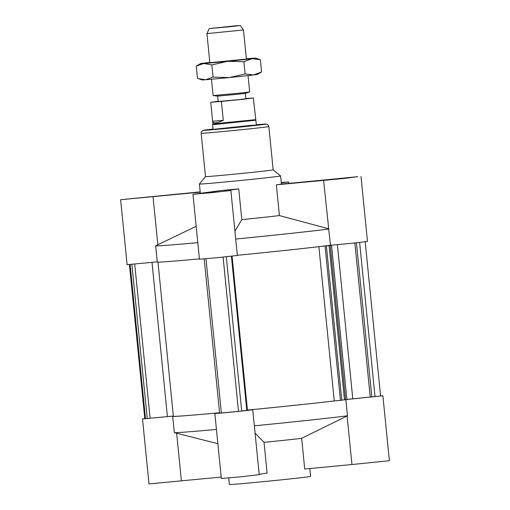 <?xml version="1.0" encoding="UTF-8"?>
<svg xmlns="http://www.w3.org/2000/svg" width="510" height="510" viewBox="0 0 510 510"><rect width="100%" height="100%" fill="white"/><g stroke="black" fill="none" stroke-linecap="round" stroke-linejoin="round"><path stroke-width="0.76" d="M218.331 191.894L198.721 193.692L218.331 191.894M221.168 190.555A40.806 0.555 -5.7 0 0 238.744 188.872L225.261 190.861L230.864 190.485L211.943 192.633L192.965 194.265L221.168 190.555M281.303 182.892L288.666 181.949L281.265 182.484M328.599 179.565L281.367 184.091A40.806 0.555 -5.7 0 1 276.35 184.83L344.193 178.443L357.784 176.69L328.599 179.565M323.582 180.304L330.435 245.246L351.384 243.34L367.487 241.472L361.003 176.511M234.925 231.126L241.81 219.612A40.806 0.555 -5.7 0 0 263.613 217.368A40.806 0.555 -5.7 0 0 279.423 215.577L276.35 184.83M279.423 215.577L328.414 228.709M241.81 219.612L238.744 188.872M192.965 194.265L199.448 259.233L218.427 257.595L237.348 255.453L230.864 190.485M200.181 191.875L120.628 199.71L153.032 196.656L157.832 244.749M153.032 196.656L200.207 192.136M120.628 199.71L127.111 264.671L157.271 261.872M245.259 126.416L256.396 125.046L250.027 125.466L213.078 129.368L245.259 126.416M201.169 133.288A34.004 0.459 -5.7 0 0 251.449 128.673A34.004 0.459 -5.7 0 0 268.846 126.537L268.152 124.975L266.43 124.089L256.364 124.74A31.288 0.421 -5.7 0 1 249.862 126.066A31.288 0.421 -5.7 0 1 209.75 129.954A31.288 0.421 -5.7 0 1 213.052 129.062L203.165 130.375L201.533 131.637L201.169 133.288L205.492 176.6A34.004 0.459 -5.7 0 0 205.492 176.6A34.004 0.459 -5.7 0 0 255.771 171.985A34.004 0.459 -5.7 0 0 273.169 169.843L280.608 175.931A40.806 0.555 -5.7 0 1 280.608 175.937L281.424 184.084M205.492 176.594L199.404 184.034A40.806 0.555 -5.7 0 0 199.397 184.04A40.806 0.555 -5.7 0 0 259.737 178.506A40.806 0.555 -5.7 0 0 280.608 175.937M237.335 255.293A90.455 1.224 -5.7 0 0 330.435 245.246M196.165 226.312L155.728 245.763A90.455 1.224 -5.7 0 0 155.671 245.814L157.29 262.057A90.455 1.224 -5.7 0 0 199.416 258.895M155.671 245.814A90.455 1.224 -5.7 0 0 197.797 242.652M345.997 178.105L333.935 179.214L345.997 178.105M348.298 177.933L329.192 179.686L348.298 177.933M281.291 182.765L282.91 182.523L281.297 182.771M218.165 191.907L199.059 193.66L218.165 191.907M145.987 197.332L126.384 199.136L145.987 197.332M145.828 197.344L126.722 199.098L145.828 197.344M215.864 192.079L203.796 193.188L215.864 192.079M348.464 177.92L328.854 179.718L348.464 177.92M143.527 197.523L131.459 198.626L143.527 197.523M235.716 239.05A90.455 1.224 -5.7 0 0 328.816 229.009M204.21 258.927L219.606 413.157L238.495 411.379L241.689 411.034L226.293 256.791M216.438 429.426A90.455 1.224 174.3 0 1 174.375 432.627A90.455 1.224 174.3 0 1 174.312 432.588L172.692 416.345A90.455 1.224 174.3 0 0 219.561 412.749A89.779 1.218 174.3 0 1 173.368 416.281L157.979 262.14M173.343 416.064L144.814 418.729L129.425 264.562M365.198 241.823L380.587 395.996L346.921 399.419M325.922 245.826L331.538 245.316L346.94 399.604L344.479 399.865L329.077 245.578L329.594 245.514L319.445 246.61M344.473 399.853L341.776 400.101M326.387 245.941L341.789 400.229L334.273 400.949A89.779 1.218 174.3 0 1 247.426 410.091L246.783 410.187M231.412 256.23L246.795 410.333L241.689 410.983M238.495 411.379L223.099 257.123M221.378 413.023L205.983 258.774M167.414 416.632L152.025 262.433M150.106 418.289L134.716 264.123M147.269 418.595L131.873 264.371M145.49 418.729L130.101 264.512M375.022 396.716L359.626 242.467M371.828 397.06L356.433 242.811M370.247 397.182L354.858 242.977M352.786 398.858L337.397 244.685M331.538 245.316L329.077 245.578M345.614 399.764L330.212 245.476M340.463 400.388L325.061 246.1M334.273 400.949L318.877 246.674M247.426 410.091L232.063 256.16M254.356 425.818A90.455 1.224 174.3 0 0 347.457 415.777L301.652 438.307A40.806 0.555 174.3 0 1 264.04 442.342L255.089 433.175M221.193 477.06L148.996 483.926L142.513 418.959L144.802 418.608M380.575 395.868L382.889 395.766L389.372 460.728L351.951 464.521L347.119 416.109M301.652 438.307L304.719 469.047L351.951 464.521M382.889 395.766L346.921 399.464M347.457 415.777L345.856 399.738M173.349 416.083L142.513 418.959M181.401 480.873L176.645 433.207M334.847 400.898A90.455 1.224 174.3 0 1 248.115 410.034L252.75 409.74L247.216 410.473L233.829 411.889L220.422 413.151L214.85 413.521L219.574 412.877M252.75 409.74L259.233 474.702L240.312 476.85L221.334 478.488L214.85 413.521M264.04 442.342L267.106 473.089L259.188 474.255M309.819 468.562L310.603 476.391A40.806 0.555 174.3 0 1 270.051 480.994A40.806 0.555 174.3 0 1 229.392 484.5L228.735 477.953M172.692 416.345A90.455 1.224 174.3 0 1 173.349 416.128M217.623 96.116L218.159 101.522L238.776 99.628L245.909 98.755L245.367 93.343M245.89 98.583L253.342 98.022L242.39 99.361L221.397 101.452L210.726 102.255L218.14 101.305M211.491 79.235L213.123 95.574L240.274 93.081L249.67 91.927L248.038 75.588M213.161 95.587L217.649 96.116L238.234 94.216L245.342 93.355L249.639 91.947M253.342 98.022L256.396 125.046M210.726 102.255L212.88 123.917L255.516 119.665M212.632 121.431C213.129 123.618 216.686 123.273 223.291 120.398L221.397 101.452M212.88 123.917L212.6 124.542L215.469 124.402L255.912 120.213M232.286 26.482L240.28 25.5L235.671 25.812L209.202 28.605L232.286 26.482M209.202 28.605L206.939 33.615L243.487 29.962L246.387 59.064L209.846 62.717L246.387 59.064M212.619 121.201L223.291 120.398M198.358 78.629L205.485 79.732A27.884 0.376 174.3 0 1 202.005 79.911L197.504 78.317L196.28 66.077L203.866 63.495L211.848 64.91L227.664 61.315L243.882 61.716L251.921 58.707A27.884 0.376 174.3 0 1 227.664 61.315A27.884 0.376 174.3 0 1 203.866 63.495A27.884 0.376 174.3 0 1 200.379 63.648A27.884 0.376 174.3 0 1 204.319 63.068A27.884 0.376 174.3 0 1 209.814 62.43M246.362 58.784A27.884 0.376 174.3 0 1 252.367 58.28A27.884 0.376 174.3 0 1 255.854 58.108A27.884 0.376 174.3 0 1 251.921 58.707L260.355 59.702L261.573 71.935L257.474 74.371A27.884 0.376 174.3 0 1 253.54 74.951L245.106 73.956L229.29 77.552A27.884 0.376 174.3 0 1 205.485 79.732L213.072 77.144L211.848 64.91M261.573 71.935L253.54 74.951A27.884 0.376 174.3 0 1 229.29 77.552L213.072 77.144M245.106 73.956L243.882 61.716M200.379 63.648L196.28 66.077M255.854 58.108L260.355 59.702M288.807 183.377L288.666 181.949M268.846 126.537L273.169 169.843M199.397 184.04L200.328 193.328M217.866 443.7L174.375 432.627M212.6 124.542L213.078 129.368M240.28 25.5L243.487 29.962M206.939 33.615L209.846 62.711"/></g></svg>
